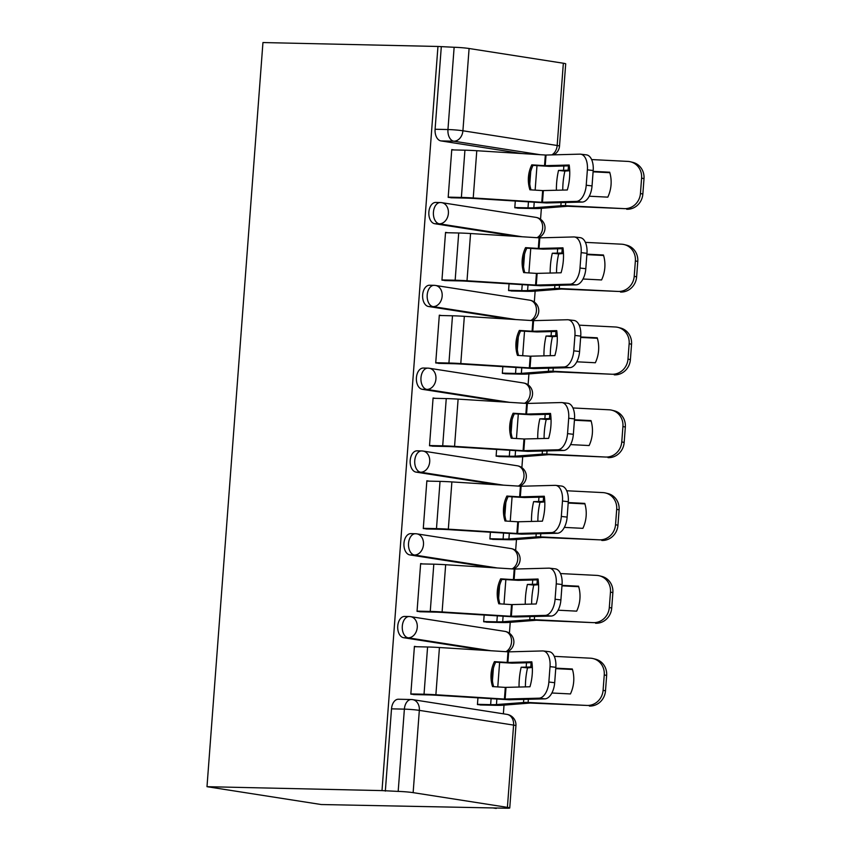 <?xml version="1.0" encoding="UTF-8"?>
<svg xmlns="http://www.w3.org/2000/svg" width="851" height="851" viewBox="0 0 851 851"><rect width="100%" height="100%" fill="white"/><g stroke="black" fill="none" stroke-linecap="round" stroke-linejoin="round"><path stroke-width="1.28" d="M404.64 616.432A10.669 6.702 91.3 0 0 397.747 626.059A10.669 6.702 91.3 0 0 403.608 637.707L408.172 637.814A10.669 6.702 -88.7 0 1 402.3 626.155A10.669 6.702 -88.7 0 1 409.203 616.528L404.64 616.432M410.873 533.63A10.669 6.702 91.3 0 0 403.97 543.257A10.669 6.702 91.3 0 0 409.831 554.916L414.394 555.012A10.669 6.702 -88.7 0 1 408.533 543.353A10.669 6.702 -88.7 0 1 415.426 533.737L410.873 533.63M417.096 450.828A10.669 6.702 91.3 0 0 410.193 460.455A10.669 6.702 91.3 0 0 416.054 472.114L420.617 472.209A10.669 6.702 -88.7 0 1 414.756 460.561A10.669 6.702 -88.7 0 1 421.66 450.934L417.096 450.828M423.319 368.036A10.669 6.702 91.3 0 0 416.416 377.653A10.669 6.702 91.3 0 0 422.287 389.311L426.84 389.418A10.669 6.702 -88.7 0 1 420.979 377.759A10.669 6.702 -88.7 0 1 427.883 368.132L423.319 368.036M429.542 285.234A10.669 6.702 91.3 0 0 422.649 294.861A10.669 6.702 91.3 0 0 428.51 306.509L433.074 306.615A10.669 6.702 -88.7 0 1 427.202 294.957A10.669 6.702 -88.7 0 1 434.106 285.33L429.542 285.234M435.776 202.432A10.669 6.702 91.3 0 0 428.872 212.059A10.669 6.702 91.3 0 0 434.733 223.717L439.297 223.813A10.669 6.702 -88.7 0 1 433.436 212.165A10.669 6.702 -88.7 0 1 440.329 202.538L435.776 202.432M540.332 154.722L453.817 141.202A10.669 6.702 -88.7 0 1 447.956 129.543L454.136 47.273L437.957 46.465L382.003 790.6L206.995 786.686L321.242 804.535L496.282 808.003M503.366 713.808L504.015 705.117M509.419 633.24L510.238 622.315M515.642 550.437L516.472 539.523M521.876 467.635L522.695 456.721M528.099 384.843L528.918 373.919M534.322 302.041L535.141 291.127M540.545 219.239L541.374 208.325M437.957 46.465L262.948 42.55L206.995 786.686M496.25 808.45L492.92 807.929L505.771 808.216A10.669 0.691 -175.7 0 0 509.749 807.982A10.669 0.691 -175.7 0 0 507.409 807.365L413.139 792.643A10.669 0.691 -175.7 0 0 398.183 791.409L404.374 709.138A10.669 6.702 -88.7 0 1 411.278 699.522L398.417 699.235A10.669 6.702 -88.7 0 0 391.513 708.851L404.374 709.138A10.669 0.691 -175.7 0 1 419.33 710.372L413.139 792.643M382.003 790.6L398.183 791.409M521.897 153.563L440.956 140.915L453.817 141.202A10.669 8.265 98.9 0 0 462.912 130.777L557.171 145.5L563.351 63.229L469.092 48.507L462.912 130.777A10.669 0.691 -175.7 0 0 447.956 129.543L435.095 129.256A10.669 6.702 91.3 0 0 440.956 140.915M563.351 63.229A10.669 0.691 4.3 0 1 565.702 63.846L559.511 146.117A10.669 0.691 4.3 0 0 557.171 145.5A10.669 8.265 98.9 0 1 551.852 154.893M454.136 47.273A10.669 0.691 4.3 0 1 469.092 48.507M454.083 149.946L451.764 149.585L448.179 197.358L453.189 197.826M515.291 201.059L514.791 207.761L519.812 208.229M447.86 232.749L445.541 232.387L441.946 280.149L446.966 280.617M509.068 283.862L508.568 290.563L513.589 291.031M441.637 315.54L439.318 315.178L435.723 362.951L440.744 363.42M502.845 366.664L502.335 373.355L507.356 373.823M435.404 398.342L433.085 397.981L429.5 445.754L434.521 446.222M496.612 449.466L496.112 456.157L501.133 456.625M429.181 481.145L426.862 480.783L423.277 528.545L428.287 529.024M490.389 532.258L489.889 538.96L494.91 539.428M422.958 563.947L420.639 563.585L417.043 611.348L422.064 611.816M484.166 615.06L483.666 621.751L488.676 622.23M416.735 646.739L414.416 646.377L410.82 694.15L415.841 694.618M484.549 650.355L403.608 637.707M490.772 567.553L409.831 554.916M496.995 484.762L416.054 472.114M503.228 401.959L422.287 389.311M509.451 319.157L428.51 306.509M515.674 236.355L434.733 223.717M477.943 697.863L477.432 704.554L482.453 705.022M385.333 791.122L391.513 708.851M441.286 46.986L435.095 129.256M448.19 197.134L461.38 197.432A26.668 1.734 4.3 0 1 473.23 197.964L541.779 202.272L542.661 190.592L529.907 189.794A33.072 32.423 -66.7 0 1 528.428 177.168A33.072 32.423 -66.7 0 1 531.79 164.849L533.034 165.381A33.072 32.423 -66.7 0 0 529.673 177.699A33.072 32.423 -66.7 0 0 531.013 189.858M451.743 149.893L464.933 150.191A26.668 1.734 4.3 0 1 476.783 150.723L545.81 155.052L579.946 154.148A15.999 8.574 -83.3 0 1 580.605 154.18A15.999 8.574 -83.3 0 1 587.381 169.838L586.222 185.231L592.041 185.912L593.19 170.519L587.381 169.838M531.79 164.849L545.012 165.668L569.191 165.03A33.072 17.711 96.7 0 1 567.309 189.975L542.661 190.592M569.298 165.86L549.342 166.349L533.034 165.381M541.779 202.272L576.393 201.389A15.999 8.574 -83.3 0 0 586.222 185.231M450.849 197.772L465.71 198.102A19.733 1.287 4.3 0 1 474.486 198.496L546.587 202.964L582.212 202.07L576.393 201.389M592.041 185.912A15.999 8.574 96.7 0 1 582.212 202.07M580.605 154.18L586.424 154.861A15.999 8.574 96.7 0 1 593.19 170.519M556.394 190.262A33.072 12.669 95.8 0 1 556.628 182.986A33.072 12.669 95.8 0 1 558.522 170.434L569.681 170.168M562.766 190.092A33.072 12.669 95.8 0 1 563 183.646A33.072 12.669 95.8 0 1 564.894 171.094L558.522 170.434M517.472 208.176L532.332 208.506A26.668 1.734 -175.7 0 0 540.183 208.421L567.574 206.25L624.283 208.633A15.999 14.946 -75.9 0 0 640.441 193.475L642.845 194.081A15.999 14.946 104.1 0 1 626.676 209.24M514.802 207.538L528.003 207.835A19.733 1.287 -175.7 0 0 533.811 207.761L563.245 205.57L624.283 208.633M593.126 171.359L609.678 172.2A33.072 30.902 -75.9 0 1 607.805 197.145L589.243 196.209M593.094 171.838L609.827 172.689M564.894 171.094L569.702 170.711M641.601 178.082A15.999 14.946 -75.9 0 0 630.538 161.807L632.942 162.403A15.999 14.946 104.1 0 1 644.005 178.689L641.601 178.082L640.441 193.475M630.538 161.807A15.999 14.946 -75.9 0 0 627.836 161.403L591.626 159.562M644.005 178.689L642.845 194.081M441.967 279.926L455.157 280.224A26.668 1.734 4.3 0 1 467.008 280.756L535.556 285.074L536.438 273.394L523.684 272.586A33.072 32.423 -66.7 0 1 522.206 259.97A33.072 32.423 -66.7 0 1 525.556 247.641L526.812 248.184A33.072 32.423 -66.7 0 0 523.45 260.502A33.072 32.423 -66.7 0 0 524.79 272.66M445.52 232.695L458.71 232.993A26.668 1.734 4.3 0 1 470.56 233.525L539.587 237.855L573.723 236.95A15.999 8.574 -83.3 0 1 574.382 236.972A15.999 8.574 -83.3 0 1 581.148 252.641L579.999 268.033L585.807 268.714L586.967 253.321L581.148 252.641M525.556 247.641L538.789 248.471L562.958 247.832A33.072 17.711 96.7 0 1 561.086 272.777L536.438 273.394M563.075 248.662L543.119 249.141L526.812 248.184M535.556 285.074L570.17 284.181A15.999 8.574 -83.3 0 0 579.999 268.033M444.626 280.575L459.487 280.904A19.733 1.287 4.3 0 1 468.263 281.298L540.364 285.766L575.989 284.862L570.17 284.181M585.807 268.714A15.999 8.574 96.7 0 1 575.989 284.862M574.382 236.972L580.191 237.652A15.999 8.574 96.7 0 1 586.967 253.321M435.744 362.728L448.934 363.026A26.668 1.734 4.3 0 1 460.785 363.558L529.333 367.866L530.205 356.197L517.461 355.388A33.072 32.423 -66.7 0 1 515.972 342.762A33.072 32.423 -66.7 0 1 519.333 330.443L520.578 330.986A33.072 32.423 -66.7 0 0 517.227 343.304A33.072 32.423 -66.7 0 0 518.557 355.463M439.297 315.487L452.487 315.785A26.668 1.734 4.3 0 1 464.338 316.317L533.354 320.657L567.489 319.742A15.999 8.574 -83.3 0 1 568.149 319.774A15.999 8.574 -83.3 0 1 574.925 335.443L573.765 350.835L579.584 351.506L580.744 336.113L574.925 335.443M519.333 330.443L532.79 331.273L556.735 330.624A33.072 17.711 96.7 0 1 554.863 355.569L530.205 356.197M556.852 331.465L536.885 331.943L520.578 330.986M529.333 367.866L563.936 366.983A15.999 8.574 -83.3 0 0 573.765 350.835M438.403 363.366L453.264 363.707A19.733 1.287 4.3 0 1 462.029 364.1L534.13 368.568L569.755 367.664L563.936 366.983M579.584 351.506A15.999 8.574 96.7 0 1 569.755 367.664M568.149 319.774L573.968 320.455A15.999 8.574 96.7 0 1 580.744 336.113M550.172 273.065A33.072 12.669 95.8 0 1 550.406 265.789A33.072 12.669 95.8 0 1 552.299 253.236L563.458 252.97M556.533 272.894A33.072 12.669 95.8 0 1 556.777 266.437A33.072 12.669 95.8 0 1 558.671 253.896L552.299 253.236M511.238 290.978L526.099 291.308A26.668 1.734 -175.7 0 0 533.96 291.212L561.341 289.042L618.06 291.436A15.999 14.946 -75.9 0 0 634.218 276.277L636.622 276.873A15.999 14.946 104.1 0 1 620.453 292.042M508.579 290.34L521.769 290.638A19.733 1.287 -175.7 0 0 527.588 290.563L557.011 288.372L618.06 291.436M586.903 254.162L603.455 255.002A33.072 30.902 -75.9 0 1 601.583 279.947L583.02 279M586.871 254.64L603.604 255.491M558.671 253.896L563.479 253.502M635.378 260.885A15.999 14.946 -75.9 0 0 624.315 244.599L626.708 245.205A15.999 14.946 104.1 0 1 637.771 261.48L635.378 260.885L634.218 276.277M624.315 244.599A15.999 14.946 -75.9 0 0 621.613 244.194L585.392 242.365M637.771 261.48L636.622 276.873M543.949 355.867A33.072 12.669 95.8 0 1 544.172 348.591A33.072 12.669 95.8 0 1 546.065 336.039L557.235 335.773M550.31 355.697A33.072 12.669 95.8 0 1 550.544 349.24A33.072 12.669 95.8 0 1 552.437 336.688L546.065 336.039M505.015 373.78L519.876 374.11A26.668 1.734 -175.7 0 0 527.726 374.014L555.118 371.844L611.826 374.238A15.999 14.946 -75.9 0 0 627.995 359.069L630.389 359.675A15.999 14.946 104.1 0 1 614.231 374.844M502.356 373.132L515.546 373.429A19.733 1.287 -175.7 0 0 521.355 373.366L550.788 371.164L611.826 374.238M580.68 336.964L597.232 337.794A33.072 30.902 -75.9 0 1 595.349 362.749L576.797 361.803M580.648 337.443L597.37 338.283M552.437 336.688L557.256 336.305M629.155 343.676A15.999 14.946 -75.9 0 0 618.092 327.401L620.485 328.007A15.999 14.946 104.1 0 1 631.548 344.283L629.155 343.676L627.995 359.069M618.092 327.401A15.999 14.946 -75.9 0 0 615.379 326.997L579.169 325.156M631.548 344.283L630.389 359.675M429.51 445.53L442.701 445.828A26.668 1.734 4.3 0 1 454.562 446.36L523.11 450.668L523.982 438.988L511.228 438.191A33.072 32.423 -66.7 0 1 509.749 425.564A33.072 32.423 -66.7 0 1 513.11 413.246L514.355 413.777A33.072 32.423 -66.7 0 0 510.994 426.106A33.072 32.423 -66.7 0 0 512.334 438.254M433.063 398.289L446.254 398.587A26.668 1.734 4.3 0 1 458.115 399.119L527.131 403.448L561.266 402.544A15.999 8.574 -83.3 0 1 561.926 402.576A15.999 8.574 -83.3 0 1 568.702 418.235L567.543 433.627L573.361 434.308L574.521 418.915L568.702 418.235M513.11 413.246L526.333 414.065L550.512 413.426A33.072 17.711 96.7 0 1 548.629 438.371L523.982 438.988M550.629 414.256L530.662 414.745L514.355 413.777M523.11 450.668L557.713 449.785A15.999 8.574 -83.3 0 0 567.543 433.627M432.17 446.169L447.041 446.498A19.733 1.287 4.3 0 1 455.806 446.892L527.907 451.37L563.532 450.466L557.713 449.785M573.361 434.308A15.999 8.574 96.7 0 1 563.532 450.466M561.926 402.576L567.745 403.257A15.999 8.574 96.7 0 1 574.521 418.915M423.287 528.333L436.478 528.62A26.668 1.734 4.3 0 1 448.328 529.162L516.876 533.471L517.759 521.791L505.005 520.993A33.072 32.423 -66.7 0 1 503.526 508.366A33.072 32.423 -66.7 0 1 506.877 496.048L508.132 496.58A33.072 32.423 -66.7 0 0 504.771 508.898A33.072 32.423 -66.7 0 0 506.111 521.057M426.84 481.092L440.031 481.389A26.668 1.734 4.3 0 1 451.881 481.921L520.908 486.251L555.043 485.347A15.999 8.574 -83.3 0 1 555.703 485.378A15.999 8.574 -83.3 0 1 562.479 501.037L561.32 516.429L567.138 517.11L568.287 501.718L562.479 501.037M506.877 496.048L520.11 496.867L544.278 496.229A33.072 17.711 96.7 0 1 542.406 521.174L517.759 521.791M544.395 497.058L524.439 497.548L508.132 496.58M516.876 533.471L551.491 532.588A15.999 8.574 -83.3 0 0 561.32 516.429M425.947 528.971L440.807 529.301A19.733 1.287 4.3 0 1 449.583 529.694L521.684 534.162L557.309 533.258L551.491 532.588M567.138 517.11A15.999 8.574 96.7 0 1 557.309 533.258M555.703 485.378L561.522 486.049A15.999 8.574 96.7 0 1 568.287 501.718M417.064 611.124L430.255 611.422A26.668 1.734 4.3 0 1 442.105 611.954L510.653 616.262L511.536 604.593L498.782 603.784A33.072 32.423 -66.7 0 1 497.303 591.168A33.072 32.423 -66.7 0 1 500.654 578.84L501.909 579.382A33.072 32.423 -66.7 0 0 498.548 591.7A33.072 32.423 -66.7 0 0 499.888 603.859M420.617 563.894L433.808 564.181A26.668 1.734 4.3 0 1 445.658 564.724L514.685 569.053L548.821 568.149A15.999 8.574 -83.3 0 1 549.48 568.17A15.999 8.574 -83.3 0 1 556.246 583.839L555.086 599.232L560.905 599.912L562.064 584.52L556.246 583.839M500.654 578.84L513.876 579.669L538.055 579.031A33.072 17.711 96.7 0 1 536.183 603.976L511.536 604.593M538.172 579.861L518.216 580.339L501.909 579.382M510.653 616.262L545.268 615.379A15.999 8.574 -83.3 0 0 555.086 599.232M419.724 611.763L434.584 612.103A19.733 1.287 4.3 0 1 443.35 612.497L515.461 616.964L551.076 616.06L545.268 615.379M560.905 599.912A15.999 8.574 96.7 0 1 551.076 616.06M549.48 568.17L555.288 568.851A15.999 8.574 96.7 0 1 562.064 584.52M537.726 438.669A33.072 12.669 95.8 0 1 537.949 431.383A33.072 12.669 95.8 0 1 539.842 418.841L551.001 418.564M544.087 438.499A33.072 12.669 95.8 0 1 544.321 432.042A33.072 12.669 95.8 0 1 546.214 419.49L539.842 418.841M498.792 456.572L513.653 456.913A26.668 1.734 -175.7 0 0 521.503 456.817L548.895 454.647L605.604 457.04A15.999 14.946 -75.9 0 0 621.773 441.871L624.166 442.477A15.999 14.946 104.1 0 1 607.997 457.636M496.133 455.934L509.324 456.232A19.733 1.287 -175.7 0 0 515.132 456.168L544.566 453.966L605.604 457.04M574.457 419.756L590.998 420.596A33.072 30.902 -75.9 0 1 589.126 445.541L570.564 444.605M574.414 420.234L591.147 421.085M546.214 419.49L551.033 419.107M622.932 426.479A15.999 14.946 -75.9 0 0 611.869 410.203L614.262 410.81A15.999 14.946 104.1 0 1 625.325 427.085L622.932 426.479L621.773 441.871M611.869 410.203A15.999 14.946 -75.9 0 0 609.156 409.799L572.946 407.959M625.325 427.085L624.166 442.477M531.492 521.461A33.072 12.669 95.8 0 1 531.726 514.185A33.072 12.669 95.8 0 1 533.62 501.633L544.778 501.367M537.864 521.291A33.072 12.669 95.8 0 1 538.098 514.834A33.072 12.669 95.8 0 1 539.991 502.292L533.62 501.633M492.569 539.374L507.43 539.704A26.668 1.734 -175.7 0 0 515.28 539.619L542.672 537.438L599.381 539.832A15.999 14.946 -75.9 0 0 615.539 524.673L617.943 525.28A15.999 14.946 104.1 0 1 601.774 540.438M489.899 538.736L503.101 539.034A19.733 1.287 -175.7 0 0 508.909 538.96L538.343 536.768L599.381 539.832M568.223 502.558L584.775 503.398A33.072 30.902 -75.9 0 1 582.903 528.343L564.341 527.397M568.191 503.037L584.924 503.888M539.991 502.292L544.8 501.899M616.698 509.281A15.999 14.946 -75.9 0 0 605.635 493.006L608.039 493.601A15.999 14.946 104.1 0 1 619.102 509.887L616.698 509.281L615.539 524.673M605.635 493.006A15.999 14.946 -75.9 0 0 602.933 492.601L566.713 490.761M619.102 509.887L617.943 525.28M525.269 604.263A33.072 12.669 95.8 0 1 525.503 596.987A33.072 12.669 95.8 0 1 527.397 584.435L538.555 584.169M531.63 604.093A33.072 12.669 95.8 0 1 531.875 597.636A33.072 12.669 95.8 0 1 533.768 585.084L527.397 584.435M486.336 622.177L501.196 622.507A26.668 1.734 -175.7 0 0 509.058 622.411L536.438 620.241L593.158 622.634A15.999 14.946 -75.9 0 0 609.316 607.476L611.709 608.071A15.999 14.946 104.1 0 1 595.551 623.24M483.676 621.538L496.867 621.826A19.733 1.287 -175.7 0 0 502.686 621.762L532.109 619.571L593.158 622.634M562 585.36L578.552 586.201A33.072 30.902 -75.9 0 1 576.68 611.146L558.118 610.199M561.968 585.839L578.691 586.69M533.768 585.084L538.577 584.701M610.475 592.083A15.999 14.946 -75.9 0 0 599.412 575.797L601.806 576.404A15.999 14.946 104.1 0 1 612.869 592.679L610.475 592.083L609.316 607.476M599.412 575.797A15.999 14.946 -75.9 0 0 596.7 575.393L560.49 573.563M612.869 592.679L611.709 608.071M410.842 693.927L424.032 694.225A26.668 1.734 4.3 0 1 435.882 694.756L504.43 699.065L505.303 687.395L492.559 686.587A33.072 32.423 -66.7 0 1 491.07 673.96A33.072 32.423 -66.7 0 1 494.431 661.642L495.676 662.184A33.072 32.423 -66.7 0 0 492.325 674.503A33.072 32.423 -66.7 0 0 493.654 686.661M414.384 646.686L427.585 646.983A26.668 1.734 4.3 0 1 439.435 647.515L508.685 651.855L542.587 650.941A15.999 8.574 -83.3 0 1 543.246 650.972A15.999 8.574 -83.3 0 1 550.023 666.631L548.863 682.023L554.682 682.704L555.841 667.312L550.023 666.631M494.431 661.642L507.653 662.461L531.832 661.823A33.072 17.711 96.7 0 1 529.96 686.768L505.303 687.395M531.949 662.652L511.983 663.142L495.676 662.184M504.43 699.065L539.034 698.182A15.999 8.574 -83.3 0 0 548.863 682.023M413.501 694.565L428.361 694.905A19.733 1.287 4.3 0 1 437.127 695.299L509.228 699.767L544.853 698.862L539.034 698.182M554.682 682.704A15.999 8.574 96.7 0 1 544.853 698.862M543.246 650.972L549.065 651.653A15.999 8.574 96.7 0 1 555.841 667.312M519.046 687.065A33.072 12.669 95.8 0 1 519.27 679.789A33.072 12.669 95.8 0 1 521.163 667.237L532.332 666.971M525.407 686.895A33.072 12.669 95.8 0 1 525.641 680.438A33.072 12.669 95.8 0 1 527.535 667.886L521.163 667.237M480.113 704.968L494.974 705.309A26.668 1.734 -175.7 0 0 502.824 705.213L530.216 703.043L586.924 705.436A15.999 14.946 -75.9 0 0 603.093 690.267L605.486 690.874A15.999 14.946 104.1 0 1 589.328 706.032M477.454 704.33L490.644 704.628A19.733 1.287 -175.7 0 0 496.452 704.564L525.886 702.362L586.924 705.436M555.777 668.152L572.329 668.992A33.072 30.902 -75.9 0 1 570.447 693.937L551.895 693.001M555.735 668.641L572.468 669.482M527.535 667.886L532.354 667.503M604.253 674.875A15.999 14.946 -75.9 0 0 593.19 658.6L595.583 659.206A15.999 14.946 104.1 0 1 606.646 675.481L604.253 674.875L603.093 690.267M593.19 658.6A15.999 14.946 -75.9 0 0 590.477 658.195L554.267 656.355M606.646 675.481L605.486 690.874M507.409 807.365L513.589 725.095L419.33 710.372A10.669 8.265 -81.1 0 0 412.682 699.639A10.669 10.669 0 0 0 411.278 699.522M491.091 650.77L408.172 637.814A10.669 8.265 -81.1 0 0 417.256 627.389A10.669 8.265 98.9 0 0 410.608 616.656A10.669 10.669 0 0 0 409.203 616.528M497.314 567.968L414.394 555.012A10.669 8.265 -81.1 0 0 423.49 544.587A10.669 8.265 98.9 0 0 416.841 533.854A10.669 10.669 0 0 0 415.426 533.737M503.537 485.166L420.617 472.209A10.669 8.265 -81.1 0 0 429.712 461.785A10.669 8.265 98.9 0 0 423.064 451.062A10.669 10.669 0 0 0 421.66 450.934M509.76 402.363L426.84 389.418A10.669 8.265 -81.1 0 0 435.935 378.982A10.669 8.265 98.9 0 0 429.287 368.26A10.669 10.669 0 0 0 427.883 368.132M515.993 319.572L433.074 306.615A10.669 8.265 -81.1 0 0 442.158 296.191A10.669 8.265 98.9 0 0 435.521 285.457A10.669 10.669 0 0 0 434.106 285.33M522.216 236.769L439.297 223.813A10.669 8.265 -81.1 0 0 448.392 213.388A10.669 8.265 98.9 0 0 441.743 202.666A10.669 10.669 0 0 0 440.329 202.538M537.002 237.695A10.669 8.265 -81.1 0 0 542.651 228.111A10.669 8.265 -81.1 0 0 536.002 217.388A10.669 10.669 0 0 1 538.417 237.791M440.892 202.581A10.669 8.265 98.9 0 1 441.743 202.666L536.002 217.388M530.779 320.497A10.669 8.265 -81.1 0 0 536.428 310.913A10.669 8.265 -81.1 0 0 529.779 300.19A10.669 10.669 0 0 1 532.194 320.582M434.67 285.383A10.669 8.265 98.9 0 1 435.521 285.457L529.779 300.19M524.546 403.3A10.669 8.265 -81.1 0 0 530.194 393.715A10.669 8.265 -81.1 0 0 523.546 382.982A10.669 10.669 0 0 1 525.971 403.385M428.447 368.185A10.669 8.265 98.9 0 1 429.287 368.26L523.546 382.982M518.323 486.102A10.669 8.265 -81.1 0 0 523.971 476.507A10.669 8.265 -81.1 0 0 517.323 465.784A10.669 10.669 0 0 1 519.748 486.187M422.213 450.987A10.669 8.265 98.9 0 1 423.064 451.062L517.323 465.784M512.1 568.893A10.669 8.265 -81.1 0 0 517.748 559.309A10.669 8.265 -81.1 0 0 511.1 548.587A10.669 10.669 0 0 1 513.515 568.989M415.99 533.779A10.669 8.265 98.9 0 1 416.841 533.854L511.1 548.587M505.877 651.696A10.669 8.265 -81.1 0 0 511.525 642.111A10.669 8.265 -81.1 0 0 504.877 631.378A10.669 10.669 0 0 1 507.292 651.781M409.767 616.581A10.669 8.265 98.9 0 1 410.608 616.656L504.877 631.378M506.941 714.372A10.669 8.265 -81.1 0 1 513.589 725.095A10.669 0.691 4.3 0 1 515.929 725.712A10.669 10.669 0 0 0 506.941 714.372L412.682 699.639M544.534 165.647L545.331 155.031M473.23 197.964L476.783 150.723M545.236 165.668L546.034 155.052M542.481 202.293L543.364 190.613M461.38 197.432L464.933 150.191M565.713 202.506L565.468 205.655M568.457 165.881L568.149 170.094M563.862 166.009L563.553 170.04M536.981 165.626L535.141 190.124M534.226 202.251L533.811 207.761M561.107 202.634L560.883 205.602M530.726 171.508L529.79 183.965M528.45 201.889L528.003 207.835M538.311 248.449L539.109 237.833M467.008 280.756L470.56 233.525M539.013 248.471L539.811 237.855M536.258 285.096L537.141 273.416M455.157 280.224L458.71 232.993M532.088 331.241L532.886 320.636M460.785 363.558L464.338 316.317M532.79 331.273L533.588 320.657M530.035 367.887L530.907 356.218M448.934 363.026L452.487 315.785M559.479 285.308L559.245 288.457M562.234 248.683L561.915 252.896M557.639 248.8L557.331 252.832M530.747 248.428L528.907 272.916M528.003 285.053L527.588 290.563M554.884 285.425L554.661 288.393M524.503 254.311L523.567 266.767M522.216 284.691L521.769 290.638M553.256 368.1L553.022 371.249M556.011 331.486L555.692 335.688M551.405 331.603L551.108 335.634M524.524 331.23L522.684 355.718M521.769 367.855L521.355 373.366M548.661 368.228L548.438 371.196M518.28 337.113L517.344 349.57M515.993 367.494L515.546 373.429M525.854 414.043L526.652 403.427M454.562 446.36L458.115 399.119M526.556 414.065L527.365 403.448M523.812 450.69L524.684 439.01M442.701 445.828L446.254 398.587M519.631 496.846L520.429 486.229M448.328 529.162L451.881 481.921M520.333 496.867L521.131 486.251M517.578 533.492L518.461 521.812M436.478 528.62L440.031 481.389M513.408 579.648L514.206 569.032M442.105 611.954L445.658 564.724M514.11 579.669L514.908 569.053M511.355 616.294L512.238 604.614M430.255 611.422L433.808 564.181M547.033 450.902L546.789 454.051M549.789 414.277L549.469 418.49M545.183 414.405L544.885 418.437M518.302 414.033L516.461 438.52M515.546 450.658L515.132 456.168M542.427 451.03L542.204 453.998M512.057 419.915L511.121 432.372M509.77 450.285L509.324 456.232M540.8 533.705L540.566 536.853M543.555 497.08L543.246 501.292M538.96 497.207L538.651 501.228M512.079 496.824L510.238 521.323M509.324 533.449L508.909 538.96M536.204 533.822L535.981 536.79M505.824 502.707L504.888 515.163M503.547 533.088L503.101 539.034M534.577 616.507L534.343 619.656M537.332 579.882L537.013 584.094M532.737 579.999L532.428 584.031M505.845 579.627L504.005 604.114M503.09 616.252L502.686 621.762M529.982 616.624L529.758 619.592M499.601 585.509L498.665 597.966M497.314 615.89L496.867 621.826M507.185 662.44L507.983 651.823M435.882 694.756L439.435 647.515M507.887 662.461L508.685 651.855M505.132 699.086L506.005 687.417M424.032 694.225L427.585 646.983M528.354 699.299L528.12 702.447M531.109 662.684L530.79 666.886M526.503 662.801L526.205 666.833M499.622 662.429L497.782 686.917M496.867 699.054L496.452 704.564M523.759 699.426L523.535 702.394M493.378 668.312L492.442 680.768M491.091 698.692L490.644 704.628M509.749 807.982L515.929 725.712M553.65 154.85A10.669 10.669 0 0 0 559.511 146.117"/></g></svg>
